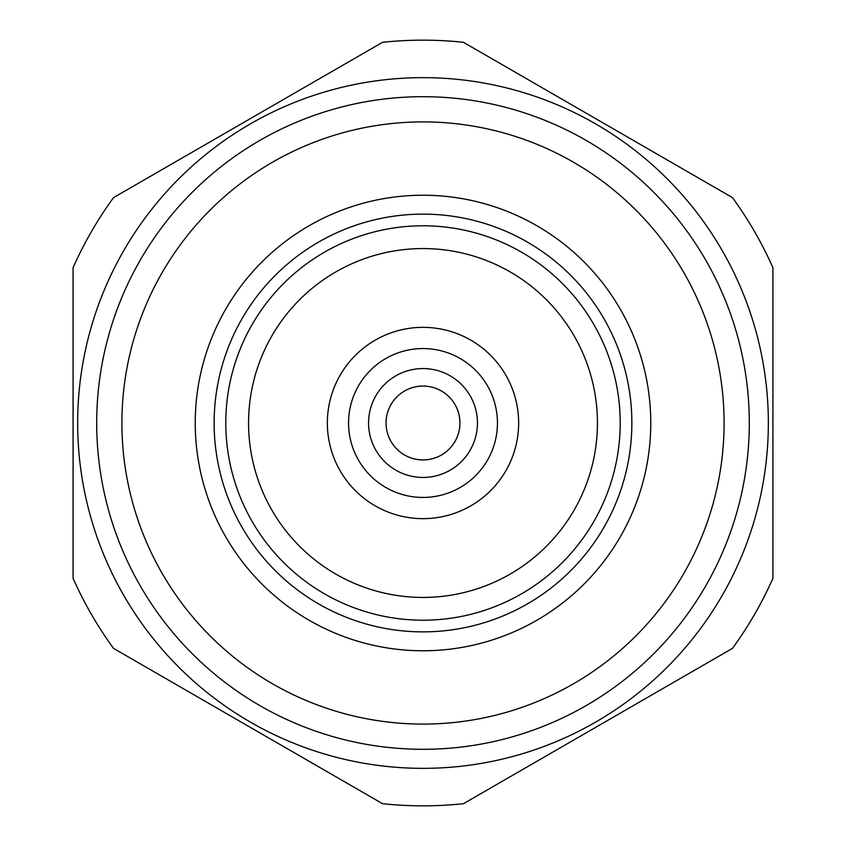 <?xml version="1.0" encoding="UTF-8"?>
<svg xmlns="http://www.w3.org/2000/svg" width="846" height="846" viewBox="0 0 846 846"><rect width="100%" height="100%" fill="white"/><g stroke="black" fill="none" stroke-linecap="round" stroke-linejoin="round"><path stroke-width="1.27" d="M96.698 423A326.302 326.302 0 0 1 423 96.698A326.302 326.302 0 0 1 749.302 423A326.302 326.302 0 0 1 423 749.302A326.302 326.302 0 0 1 96.698 423M121.909 423A301.091 301.091 0 0 1 423 121.909A301.091 301.091 0 0 1 724.091 423A301.091 301.091 0 0 1 423 724.091A301.091 301.091 0 0 1 121.909 423M650.764 423A227.764 227.764 0 0 1 423 650.764A227.764 227.764 0 0 1 195.236 423A227.764 227.764 0 0 1 423 195.236A227.764 227.764 0 0 1 650.764 423M214.133 423A208.867 208.867 0 0 1 423 214.133A208.867 208.867 0 0 1 631.867 423A208.867 208.867 0 0 1 423 631.867A208.867 208.867 0 0 1 214.133 423M225.797 423A197.203 197.203 0 0 1 423 225.797A197.203 197.203 0 0 1 620.203 423A197.203 197.203 0 0 1 423 620.203A197.203 197.203 0 0 1 225.797 423M248.565 423A174.435 174.435 0 0 1 423 248.565A174.435 174.435 0 0 1 597.435 423A174.435 174.435 0 0 1 423 597.435A174.435 174.435 0 0 1 248.565 423M518.651 423A95.651 95.651 0 0 1 423 518.651A95.651 95.651 0 0 1 327.349 423A95.651 95.651 0 0 1 423 327.349A95.651 95.651 0 0 1 518.651 423M497.437 423A74.437 74.437 0 0 1 423 497.437A74.437 74.437 0 0 1 348.563 423A74.437 74.437 0 0 1 423 348.563A74.437 74.437 0 0 1 497.437 423M477.44 423A54.44 54.44 0 0 1 423 477.44A54.44 54.44 0 0 1 368.56 423A54.44 54.44 0 0 1 423 368.56A54.44 54.44 0 0 1 477.44 423M459.938 423A36.938 36.938 0 0 1 423 459.938A36.938 36.938 0 0 1 386.062 423A36.938 36.938 0 0 1 423 386.062A36.938 36.938 0 0 1 459.938 423M768.348 423A345.348 345.348 0 0 1 423 768.348A345.348 345.348 0 0 1 77.652 423A345.348 345.348 0 0 1 423 77.652A345.348 345.348 0 0 1 768.348 423M73.084 423L73.084 578.326A382.847 382.847 0 0 0 113.523 648.374L382.551 803.7A382.847 382.847 0 0 0 463.449 803.7L732.477 648.374A382.847 382.847 0 0 0 772.916 578.326L772.916 267.674A382.847 382.847 0 0 0 732.477 197.626L463.449 42.3A382.847 382.847 0 0 0 382.551 42.3L113.523 197.626A382.847 382.847 0 0 0 73.084 267.674L73.084 423"/></g></svg>
